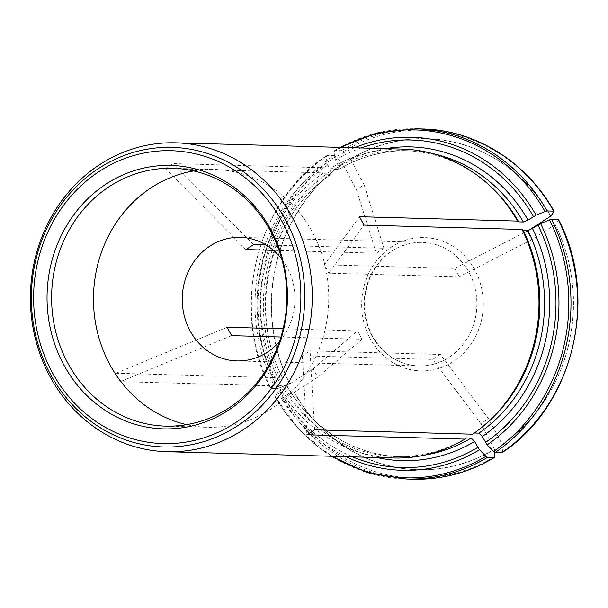 <?xml version="1.0" encoding="UTF-8"?>
<svg xmlns="http://www.w3.org/2000/svg" width="608" height="608" viewBox="0 0 608 608"><rect width="100%" height="100%" fill="white"/><g stroke="black" fill="none" stroke-linecap="round" stroke-linejoin="round"><path stroke-width="0.46" stroke-dasharray="3.04 2.28" d="M472.674 434.196L474.232 432.995A153.049 139.597 -88.4 0 0 480.084 428.731M501.942 452.58L502.542 451.63L502.124 444.304L488.505 418.699L440.412 354.472L310.072 350.862L314.579 429.818M558.19 219.534L558.418 220.142L555.15 224.603A165.444 150.906 91.6 0 1 502.124 444.304M286.862 385.609L281.869 385.328L278.487 386.004A154.508 140.927 -88.4 0 0 393.779 457.991M281.869 385.328A153.049 139.597 -88.4 0 0 396.051 456.593A153.049 139.597 -88.4 0 0 466.556 437.935M494.616 452.162L494.448 449.236A165.444 150.906 91.6 0 1 294.287 392.228L317.718 377.173L361.973 339.249L280.949 337.007M412.992 479.218A175.188 159.798 91.6 0 1 281.952 397.039L294.287 392.228M286.877 385.578C310.87 428.29 355.072 455.84 400.702 456.722A153.049 139.597 -88.4 0 1 286.52 385.457C287.257 385.624 286.763 386.293 285.046 387.478L277.894 392.388L275.067 396.249L275.295 396.857A175.188 159.798 -88.4 0 0 406.334 479.028M281.952 397.039L275.295 396.857L275.067 396.249A174.048 158.756 -88.4 0 0 332.72 456.304M274.026 377.614L277.408 376.937A153.049 139.597 -88.4 0 1 326.336 174.215L323.433 172.892A154.508 140.927 -88.4 0 0 274.026 377.614L115.93 373.244L120.392 381.634L278.487 386.004M326.336 174.215L330.988 174.344A153.049 139.597 -88.4 0 0 282.059 377.066C282.796 377.234 282.302 377.91 280.584 379.088L273.433 383.998L270.606 387.858L270.834 388.466L277.491 388.649L289.826 383.838A165.444 150.906 91.6 0 1 342.851 164.137L356.47 189.742L376.261 253.186L273.463 250.344M277.491 388.649A175.188 159.798 91.6 0 1 333.739 155.602L335.388 156.621L342.851 164.137M282.408 377.226L277.408 376.937M333.739 155.602L327.081 155.42L326.481 156.37L326.838 162.716L330.798 171.03L331.314 174.245C269.975 214.366 247.008 309.373 282.439 377.234M326.481 156.37A174.048 158.756 -88.4 0 0 270.606 387.858L270.834 388.466A175.188 159.798 -88.4 0 1 327.081 155.42L326.754 155.511C255.816 201.575 229.528 310.528 270.461 388.314M402.329 149.097A154.508 140.927 -88.4 0 0 331.109 167.96L334.012 169.282A153.049 139.597 -88.4 0 1 404.518 150.617A153.049 139.597 -88.4 0 1 486.886 183.084M361.973 339.249L357.512 330.858L283.138 328.799M279.536 341.438A61.803 56.369 -88.4 0 0 287.379 267.809A61.803 56.369 -88.4 0 0 281.808 259.152M440.412 354.472L432.736 359.404L302.396 355.794L310.072 350.862M376.261 253.186L383.937 248.254L266.068 244.994M528.975 230.166L454.7 268.409L324.36 264.799L359.526 216.706M454.7 268.409L459.162 276.8L328.814 273.19L324.36 264.799M432.767 153.611A153.049 139.597 -88.4 0 0 409.176 150.746A153.049 139.597 -88.4 0 0 338.664 169.412L338.474 166.098L334.514 157.784L334.157 151.438L334.757 150.488L341.415 150.67L343.064 151.688L350.527 159.205A165.444 150.906 91.6 0 1 550.688 216.212M404.518 150.617L409.176 150.746C384.332 150.176 360.924 156.378 338.96 169.343L334.012 169.282M193.686 170.939A128.957 117.625 91.6 0 1 214.685 169.457A128.957 117.625 91.6 0 1 312.824 233.008A128.957 117.625 91.6 0 1 312.17 363.812A128.957 117.625 91.6 0 1 207.548 427.28A128.957 117.625 91.6 0 1 186.664 424.642M340.001 147.372L334.757 150.488A175.188 159.798 -88.4 0 1 416.032 128.782M494.448 449.236L480.829 423.632L488.505 418.699M289.826 383.838L313.257 368.782L317.718 377.173M350.527 159.205L364.146 184.809L356.47 189.742M555.15 224.603L531.719 239.658L527.258 231.268M331.109 167.96L173.022 163.582L165.346 168.515L323.433 172.892M531.719 239.658L459.162 276.8M328.814 273.19L363.987 225.097M364.146 184.809L383.937 248.254M245.921 249.576L165.346 168.515M253.597 244.644L173.022 163.582M313.257 368.782L357.512 330.858M231.633 335.639L120.392 381.634M227.172 327.248L115.93 373.244M480.829 423.632L432.736 359.404M302.396 355.794L306.903 434.75M555.218 224.512A165.627 151.073 91.6 0 1 502.132 444.456M558.418 220.142A174.048 158.756 91.6 0 1 502.542 451.63M494.456 449.388A165.627 151.073 91.6 0 1 294.082 392.32M396.051 456.593L400.702 456.722A153.049 139.597 -88.4 0 0 424.422 455.164M285.046 387.478A156.94 143.146 -88.4 0 0 377.158 457.535M279.596 390.974A163.848 149.446 -88.4 0 0 352.549 456.851M494.866 456.562A174.048 158.756 91.6 0 1 283.982 396.492M277.894 392.388A166.6 151.954 -88.4 0 0 345.922 456.669M289.621 383.929A165.627 151.073 91.6 0 1 342.707 163.978M330.798 171.03A156.94 143.146 -88.4 0 0 280.584 379.088M327.636 165.08A163.848 149.446 -88.4 0 0 275.135 382.584M279.52 388.102A174.048 158.756 91.6 0 1 335.388 156.621M326.838 162.716A166.6 151.954 -88.4 0 0 273.433 383.998M371.746 335.487A61.803 56.369 91.6 0 1 372.066 272.802A61.803 56.369 91.6 0 1 422.203 242.387A61.803 56.369 91.6 0 1 476.847 305.725A61.803 56.369 91.6 0 1 418.783 365.948A61.803 56.369 91.6 0 1 371.746 335.487M350.383 159.045A165.627 151.073 91.6 0 1 550.757 216.121M385.708 148.633A156.94 143.146 -88.4 0 0 338.474 166.098M361.099 147.957A163.848 149.446 -88.4 0 0 335.312 160.14M341.415 150.67A175.188 159.798 91.6 0 1 422.689 128.972M343.064 151.688A174.048 158.756 91.6 0 1 553.956 211.751M354.472 147.767A166.6 151.954 -88.4 0 0 334.514 157.784M341.27 147.402A174.048 158.756 -88.4 0 0 334.157 151.438M369.907 338.01A66.667 60.808 91.6 0 1 422.317 237.561A66.667 60.808 91.6 0 1 475.243 337.098A66.667 60.808 91.6 0 1 369.907 338.01M274.938 396.72L299.774 430.365L331.451 456.266M236.922 360.909L418.783 365.948C398.597 364.762 383.07 354.677 372.21 335.669C364.162 319.922 362.474 303.324 367.141 285.889C371.344 271.73 379.042 260.558 390.237 252.373C400.026 245.472 410.681 242.144 422.203 242.387L240.342 237.356M165.672 426.124L207.548 427.28M172.809 168.302L214.685 169.457"/><path stroke-width="0.91" d="M167.063 451.721A154.508 140.927 91.6 0 1 49.484 375.577A154.508 140.927 91.6 0 1 50.259 218.865A154.508 140.927 91.6 0 1 175.613 142.819A154.508 140.927 91.6 0 1 295.366 223.197A154.508 140.927 91.6 0 1 291.262 377.758A154.508 140.927 91.6 0 1 167.063 451.721L393.779 457.991A154.508 140.927 -88.4 0 0 464.998 439.128L306.903 434.75L314.579 429.818L472.674 434.196A154.508 140.927 -88.4 0 0 478.61 429.864A154.508 140.927 -88.4 0 0 522.082 229.474L523.161 230.272A153.049 139.597 -88.4 0 1 480.084 428.731L478.61 429.864M478.891 433.124A153.049 139.597 -88.4 0 0 527.82 230.402L532.486 228.471L540.573 223.592L549.503 219.898L551.532 219.351L558.19 219.534A175.188 159.798 91.6 0 1 501.942 452.58L495.284 452.398L493.635 451.379L487.16 444.866L482.266 436.529L478.891 433.124L474.377 433.002M527.82 230.402L523.161 230.272M501.942 452.58L502.269 452.489C573.207 406.425 599.496 297.472 558.562 219.686M558.19 219.534L558.418 220.142M464.998 439.128L466.556 437.935L471.215 438.056L474.59 441.461L479.484 449.798L485.959 456.312L487.608 457.33L494.57 457.436C469.118 472.606 441.925 479.864 412.992 479.218L406.334 479.028A175.188 159.798 -88.4 0 0 487.608 457.33M412.992 479.218A175.188 159.798 91.6 0 0 494.266 457.512L494.866 456.562L494.616 452.162M547.071 210.961A175.188 159.798 -88.4 0 0 416.032 128.782L422.689 128.972A175.188 159.798 91.6 0 1 553.728 211.143L547.071 210.961L545.042 211.508L536.112 215.202L528.025 220.081L523.359 222.011L518.7 221.882L517.621 221.084A154.508 140.927 -88.4 0 0 485.48 181.876A154.508 140.927 -88.4 0 0 402.329 149.097L175.613 142.819M518.7 221.882A153.049 139.597 -88.4 0 0 486.886 183.084L485.48 181.876M280.949 337.007L231.633 335.639L227.172 327.248L283.138 328.799M281.808 259.152A61.803 56.369 -88.4 0 0 240.342 237.356A61.803 56.369 -88.4 0 0 190.198 267.771A61.803 56.369 -88.4 0 0 189.886 330.456A61.803 56.369 -88.4 0 0 236.922 360.909A61.803 56.369 -88.4 0 0 279.536 341.438M273.463 250.344L245.921 249.576L253.597 244.644L266.068 244.994M553.956 211.751L553.728 211.143L553.956 211.751L550.688 216.212L528.975 230.166M271.168 230.371A131.769 120.186 -88.4 0 0 62.981 232.18A131.769 120.186 -88.4 0 0 167.58 428.914A131.769 120.186 -88.4 0 0 271.168 230.371M186.664 424.642A128.957 117.625 91.6 0 1 109.402 363.728A128.957 117.625 91.6 0 1 193.686 170.939M270.948 231.853A128.957 117.625 -88.4 0 0 172.809 168.302A128.957 117.625 -88.4 0 0 51.657 293.953A128.957 117.625 -88.4 0 0 165.672 426.124A128.957 117.625 -88.4 0 0 270.294 362.649A128.957 117.625 -88.4 0 0 270.948 231.853M522.082 229.474L363.987 225.097L359.526 216.706L517.621 221.084M482.266 436.529A156.94 143.146 -88.4 0 0 532.486 228.471M485.435 442.48A163.848 149.446 -88.4 0 0 537.928 224.975M495.284 452.398A175.188 159.798 -88.4 0 0 551.532 219.351M487.16 444.866A166.6 151.954 -88.4 0 0 540.573 223.592M493.635 451.379A174.048 158.756 -88.4 0 0 549.503 219.898M424.422 455.164A153.049 139.597 -88.4 0 0 471.215 438.056M377.158 457.535A156.94 143.146 -88.4 0 0 474.59 441.461M352.549 456.851A163.848 149.446 -88.4 0 0 477.759 447.412M345.922 456.669A166.6 151.954 -88.4 0 0 479.484 449.798M332.72 456.304A174.048 158.756 -88.4 0 0 485.959 456.312M49.848 373.13A149.864 136.694 -88.4 0 0 236.725 426.36A149.864 136.694 -88.4 0 0 286.239 221.228A149.864 136.694 -88.4 0 0 99.355 167.998A149.864 136.694 -88.4 0 0 49.848 373.13M282.781 222.916A146.49 133.616 -88.4 0 0 51.33 224.922A146.49 133.616 -88.4 0 0 167.618 443.635A146.49 133.616 -88.4 0 0 282.781 222.916M523.359 222.011A153.049 139.597 -88.4 0 0 432.767 153.611M528.025 220.081A156.94 143.146 -88.4 0 0 385.708 148.633M533.467 216.585A163.848 149.446 -88.4 0 0 361.099 147.957M536.112 215.202A166.6 151.954 -88.4 0 0 354.472 147.767M545.042 211.508A174.048 158.756 -88.4 0 0 341.27 147.402M331.451 456.266L367.582 472.705L406.334 479.028M422.689 128.972C475.6 129.983 526.68 162.04 554.086 211.28M340.001 147.372L376.983 132.954L416.032 128.782"/></g></svg>
